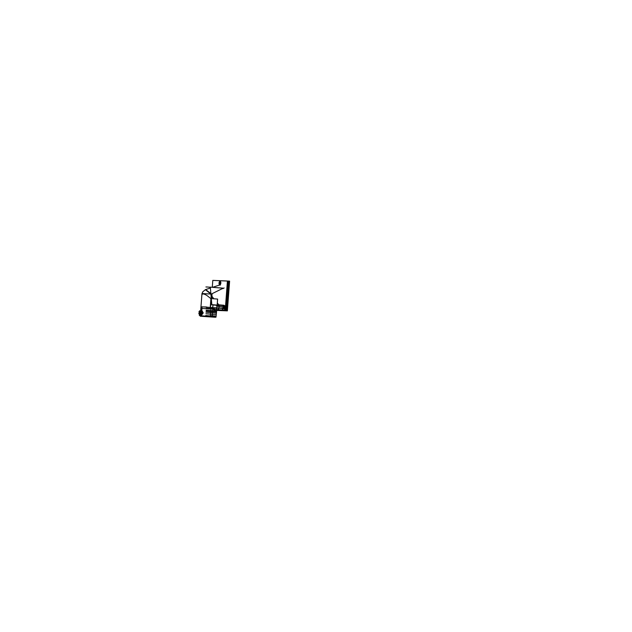 <?xml version="1.0" encoding="UTF-8"?>
<svg xmlns="http://www.w3.org/2000/svg" width="632" height="632" viewBox="0 0 632 632"><rect width="100%" height="100%" fill="white"/><g stroke="black" fill="none" stroke-linecap="round" stroke-linejoin="round"><path stroke-width="0.95" d="M206.696 295.326C203.591 293.603 201.995 293.532 201.892 295.112C201.995 293.532 203.591 293.603 206.696 295.326L211.033 298.731L206.696 295.326M201.813 310.375L201.276 310.668L201.813 310.375L203.148 312.919L201.497 310.683L202.754 312.887L201.181 314.933L203.148 312.919L201.813 310.375M199.854 314.578L201.442 315.297L200.921 314.918L201.442 315.297L203.148 312.919L201.442 315.297L200.384 314.87A2.133 1.09 -85.1 0 0 200.96 314.625M226.161 310.217L225.229 310.178L226.209 310.225L226.746 309.238L226.169 309.198M216.033 309.688L217.124 309.704L216.531 310.344L226.912 310.825L229.147 281.09L226.912 310.825L216.531 310.359L226.912 310.825L229.147 281.09L214.548 280.466M224.597 309.261L224.581 308.645A1.675 0.853 -85.1 0 0 224.905 306.054A1.675 0.853 -85.1 0 0 223.554 306.338L223.191 306.172A5.04 2.536 94.8 0 1 223.167 306.773L222.598 310.028L217.937 309.727L218.925 308.021M226.754 309.182L226.872 307.563L226.754 309.182M225.972 308.139L225.916 307.334A1.849 0.948 94.9 0 0 225.924 307.168A1.849 0.948 94.9 0 1 225.916 307.334L225.972 308.139M225.9 309.016L225.308 309.135L225.932 308.953M226.88 306.86L226.596 303.558L226.88 306.86L226.351 306.812M219.541 285.056L220.268 285.087L219.541 285.056M200.715 312.674A0.837 0.427 94.9 0 1 200.21 313.559A0.837 0.427 94.9 0 1 199.902 312.706A0.837 0.427 94.9 0 1 200.376 311.884M200.407 311.884A0.837 0.427 94.9 0 1 200.763 312.745A0.837 0.427 94.9 0 1 200.257 313.559M215.425 310.312L210.369 307.547L211.349 299.118L210.914 298.588M216.049 309.696C217.835 309.775 217.716 309.735 215.678 309.585A0.671 0.553 -85.8 0 0 215.101 310.225L210.369 307.547L211.033 298.731M210.867 293.548L205.661 289.559L210.187 288.089L205.337 289.661L210.772 294.03M225.916 306.773L225.964 306.014L225.916 306.773M226.746 309.238L226.88 307.515L226.375 310.225M227.259 306.141L227.338 307.002L227.259 306.141M227.346 307.405A1.833 0.932 94.9 0 1 227.338 307.555L227.204 309.277A1.011 0.514 94.9 0 1 226.967 310.036A1.011 0.514 94.9 0 0 227.204 309.277L227.338 307.555A1.833 0.932 94.9 0 0 227.346 307.405M215.236 317.248L200.265 316.221L214.469 317.082A1.177 1.011 -87.4 0 0 214.453 317.059L214.501 317.138A1.177 1.011 92.6 0 0 214.453 317.059L214.84 317.153M201.885 294.615L200.684 310.62L201.971 293.509L212.052 294.133L211.712 298.612M210.962 308.629L210.338 316.845L214.469 317.082M218.324 309.704L226.596 310.241M212.281 287.299L212.802 280.395L227.425 281.05L212.802 280.395L212.281 287.299L212.802 280.395L227.425 281.05L225.19 310.715L216.531 310.328L225.19 310.715L227.425 281.05L225.19 310.715L216.531 310.328M219.533 285.048L220.331 285.079L219.533 285.048M219.494 284.724L220.26 284.755M213.671 280.426L228.286 281.082L226.145 309.577L228.286 281.082L226.145 309.577L228.286 281.082L213.671 280.426M225.229 307.207L226.943 307.357L225.229 307.207M225.079 309.19L226.793 309.34L225.079 309.19M226.706 309.174L225.316 309.08M224.984 309.064A1.011 0.529 93.8 0 1 224.439 310.099L222.662 310.028M223.57 307.271A1.256 0.64 94.9 0 1 224.321 305.967A1.256 0.64 94.9 0 1 224.85 307.334M224.739 307.199L224.866 307.184A1.256 0.64 94.9 0 1 224.107 308.479A1.256 0.64 94.9 0 1 223.578 307.113A1.311 0.671 94.9 0 0 224.123 308.535A1.311 0.671 94.9 0 0 224.897 307.176M223.546 307.278A1.311 0.671 94.9 0 1 224.321 305.92A1.311 0.671 94.9 0 1 224.889 307.334M220.6 283.16A1.311 0.671 94.9 0 0 220.039 281.738A1.311 0.671 94.9 0 0 219.265 283.097A1.256 0.64 94.9 0 1 220.039 281.793A1.256 0.64 94.9 0 1 220.56 283.152L220.442 283.12M220.576 282.994A1.256 0.64 94.9 0 1 219.818 284.297A1.256 0.64 94.9 0 1 219.296 282.938M220.615 282.994A1.311 0.671 94.9 0 1 219.841 284.353A1.311 0.671 94.9 0 1 219.272 282.931M211.633 304.853L216.27 305.224M210.101 287.125L222.97 288.145M206.933 286.983L210.108 287.236M206.538 306.978L200.968 306.868M223.246 308.756L223.728 308.803M199.846 312.761A0.837 0.427 94.9 0 1 200.352 311.884A0.837 0.427 94.9 0 1 200.7 312.8M199.522 310.818L199.238 314.546L201.142 314.633L201.426 310.897L199.515 310.865M200.21 313.559A0.837 0.427 94.9 0 1 199.854 312.643M201.213 312.872L201.695 312.927M199.372 312.8L199.396 312.398M201.229 312.658L201.719 312.666M200.123 314.783A2.133 1.09 -85.1 0 0 200.384 314.87L200.297 315.787L201.403 315.795L201.031 314.926M201.166 314.373A2.133 1.09 -85.1 0 0 201.663 312.658L202.817 312.761M201.403 311.181A2.133 1.09 -85.1 0 1 201.648 312.927L202.793 313.022M201.221 310.889A2.133 1.09 -85.1 0 0 200.747 310.62A2.133 1.09 -85.1 0 0 200.478 310.66M201.829 310.312L201.205 310.66M201.466 310.675L202.698 312.919L203.235 312.959L201.79 310.312L201.497 310.683M202.082 306.812L201.426 310.675M215.085 307.776L201.837 306.804L201.576 310.352M201.205 315.297L201.15 315.961L215.947 317.161M215.133 310.273L211.041 308.677L210.116 308.084L210.338 307.468L215.638 309.577L217.937 309.727M210.338 307.468L210.116 308.084L211.041 308.677M216.342 309.625L216.776 307.887L210.243 307.476M216.95 307.895L216.105 316.087L216.531 310.407L227.37 310.865L229.606 281.129L229.147 281.106M217.613 299.07L216.926 308.242L210.227 307.713L210.914 298.549L217.613 299.07M218.664 304.679L217.313 303.036M213.821 298.778L212.494 297.159M218.143 305.177A5.04 0.616 140.7 0 1 217.037 306.157L216.097 305.003M211.357 299.228L210.867 298.628M222.835 288.642L224.155 287.971M225.545 309.032A2.07 1.059 -85.1 0 0 226.145 307.097A2.07 1.059 -85.1 0 0 225.592 305.375M225.34 308.803A1.857 0.948 -85.1 0 0 225.561 305.809M225.663 304.45L225.9 307.168L226.967 307.263M225.861 307.389A1.849 0.948 -85.1 0 0 225.861 306.71M226.359 306.757L226.928 306.804M225.158 309.127L225.837 309.174M223.143 306.141L223.412 306.828L223.143 306.141M223.42 306.733L222.993 308.416L223.42 306.733M223.12 308.511L218.798 308.139L218.933 306.354L223.23 307.034M223.001 308.298L218.941 308.029M218.806 308.021A1.683 0.845 93.7 0 1 218.048 309.688M218.933 308.187L219.091 306.086L216.91 305.904L216.752 308.005L218.933 308.187M219.028 304.845L218.522 304.513M217.108 305.746L217.811 305.145M222.78 288.184L210.306 287.149L211.823 304.648L224.297 305.683M223.973 305.264L218.901 304.837M223.112 306.836L218.901 306.481M218.925 305.24A5.04 2.536 94.8 0 1 218.925 306.07M223.001 308.329L222.156 310.233L223.001 308.329M206.917 287.039L205.921 286.96M217.076 309.735L215.638 309.585L215.378 310.375M215.354 317.161L214.24 317.13A1.177 0.972 92.8 0 0 214.201 317.035L216.033 316.909M203.615 316.356L214.714 317.146A1.177 1.043 92.3 0 0 214.683 317.09L201.774 316.261L216.033 316.972L201.403 315.795L215.425 316.98M200.305 315.621L201.181 315.581M216.049 316.75L205.795 315.787M201.411 315.352L201.11 314.933L201.411 315.352L203.243 312.88L202.706 312.848L201.158 314.933M212.202 307.523A1.683 0.83 -84 0 0 212.96 305.872M216.073 316.482L205.756 315.518M200.328 315.352L201.197 315.321M200.731 309.988L201.6 309.957M216.476 311.118L206.166 310.162M216.405 312.097L206.095 311.134M200.881 308.005L201.75 307.966M210.124 308.503L206.308 308.171M199.293 314.918L200.36 314.965L199.293 314.918M215.022 316.079L210.432 315.597L215.022 316.079M198.693 313.425L199.317 313.456L198.693 313.425M216.207 314.704L205.898 313.748M199.435 311.971L198.804 311.916L199.435 311.947M216.318 313.203L206.008 312.24M227.243 309.332L226.698 309.285L226.841 307.46L227.386 307.507M226.864 307.357L227.409 307.405M200.312 315.542L199.357 315.455L200.32 315.502M215.828 316.648L210.393 316.134M223.878 307.16L224.226 308.4M223.87 307.263L224.431 306.062M219.596 282.978L219.944 284.226M219.588 283.089L220.141 281.888M210.314 308.226L210.258 308.985L201.956 308.424L201.813 310.312M219.043 283.002A1.754 0.893 -85.1 0 0 219.731 284.787A1.754 0.893 -85.1 0 1 219.043 283.002A1.754 0.893 -85.1 0 1 220.07 281.295A1.754 0.893 -85.1 0 1 220.837 283.089A1.754 0.893 -85.1 0 0 220.07 281.295A1.754 0.893 -85.1 0 0 219.043 283.002M219.904 284.787A1.754 0.893 -85.1 0 0 220.837 283.089A1.754 0.893 -85.1 0 1 219.904 284.787M220.608 283.073A1.311 0.671 94.9 0 1 219.841 284.353A1.311 0.671 94.9 0 1 219.272 283.018A1.311 0.671 94.9 0 1 220.039 281.738A1.311 0.671 94.9 0 1 220.608 283.073A1.311 0.671 94.9 0 1 219.841 284.353A1.311 0.671 94.9 0 1 219.272 283.018A1.311 0.671 94.9 0 1 220.039 281.738A1.311 0.671 94.9 0 1 220.608 283.073M223.554 307.192A1.311 0.671 94.9 0 1 224.321 305.92A1.311 0.671 94.9 0 1 224.889 307.255A1.311 0.671 94.9 0 1 224.123 308.527A1.311 0.671 94.9 0 1 223.554 307.192A1.311 0.671 94.9 0 1 224.321 305.92A1.311 0.671 94.9 0 1 224.889 307.255A1.311 0.671 94.9 0 1 224.123 308.527A1.311 0.671 94.9 0 1 223.554 307.192M224.96 309.277L224.581 308.645A1.675 0.853 -85.1 0 0 224.905 306.054A1.675 0.853 -85.1 0 0 223.554 306.338L223.388 306.797M224.494 310.107L225.016 309.285M225.908 308.953L225.964 308.242M225.956 305.912L225.743 303.447M225.75 309.174L225.308 309.143M199.902 312.706A0.837 0.427 94.9 0 1 200.399 311.884A0.837 0.427 94.9 0 1 200.763 312.745A0.837 0.427 94.9 0 1 200.273 313.559A0.837 0.427 94.9 0 1 199.902 312.706M201.252 312.761A1.793 0.916 -85.1 0 0 200.47 310.936A1.793 0.916 -85.1 0 0 199.412 312.682A1.793 0.916 -85.1 0 0 200.194 314.515A1.793 0.916 -85.1 0 0 201.252 312.761A1.793 0.916 -85.1 0 0 200.47 310.936A1.793 0.916 -85.1 0 0 199.412 312.682A1.793 0.916 -85.1 0 0 200.194 314.515A1.793 0.916 -85.1 0 0 201.252 312.761M199.949 314.578A2.133 1.09 -85.1 0 0 201.016 314.625A2.133 1.09 -85.1 0 1 200.439 314.87M201.711 312.8A2.133 1.09 -85.1 0 0 201.411 311.094A2.133 1.09 -85.1 0 1 201.711 312.8A2.133 1.09 -85.1 0 1 201.158 314.46A2.133 1.09 -85.1 0 0 201.711 312.8L202.706 312.88M201.521 310.683L200.802 310.62A2.133 1.09 -85.1 0 1 201.268 310.889A2.133 1.09 -85.1 0 0 200.249 310.849M215.457 310.312L215.101 310.225A0.671 0.553 -85.8 0 1 215.662 309.585L210.369 307.547L216.816 307.95L216.966 305.967L216.176 305.011L217.084 306.117M216.428 309.617L216.792 308.234M223.001 308.361L218.885 308.092L219.012 306.425L216.966 305.967A5.04 0.616 -39.3 0 0 217.89 305.153M225.893 307.271A1.849 0.94 -85.1 0 0 225.569 305.754A1.849 0.94 -85.1 0 1 225.893 307.271M223.167 306.773L223.041 308.361L222.061 309.996L217.858 309.72M218.135 309.696A1.683 0.845 -86.3 0 0 218.885 308.092L216.816 307.95M219.028 306.078A5.04 2.536 -85.2 0 0 219.028 305.248M223.981 305.319L219.004 304.901L217.305 303.107M213.75 298.77L211.894 296.195M211.151 294.141L222.567 288.5L211.151 294.141M207.217 316.6L209.066 316.743L207.217 316.6M212.842 307.918L212.162 316.995M201.213 312.856L201.75 312.911M223.167 306.718L223.041 308.424M216.808 308.005L216.966 305.912M216.097 316.126L216.065 316.624L216.097 316.126M205.447 289.63L202.785 291.779L202.058 293.501L202.746 291.85L205.447 289.63M219.462 285.079L212.55 287.323L219.462 285.079M215.504 317.09L210.353 316.695L215.638 317.209M224.4 306.062L223.617 307.192L224.194 308.4M224.226 308.068L224.368 306.394M220.11 281.88L219.328 283.018L219.912 284.226M220.363 283.002L219.928 283.887L220.078 282.212M200.368 314.862L200.265 316.221M219.399 285.064L220.299 285.087M200.32 310.723L200.771 310.62M200.747 310.62L201.9 310.715M215.978 309.688L217.139 309.727L216.531 310.407M224.218 308.068L224.644 307.184"/></g></svg>
